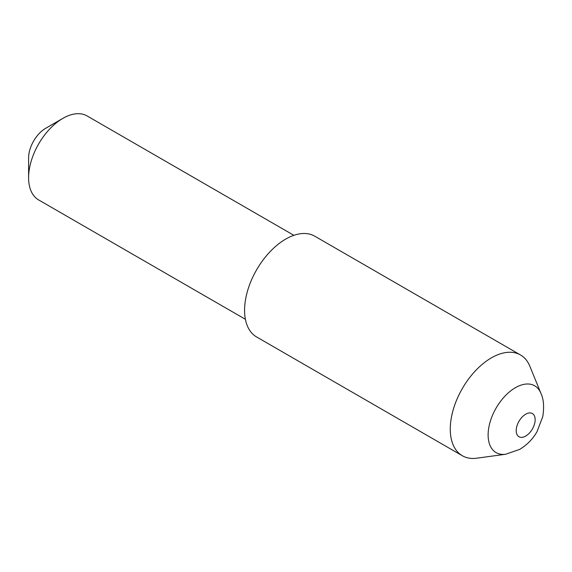 <?xml version="1.0" encoding="UTF-8"?>
<svg xmlns="http://www.w3.org/2000/svg" width="572" height="572" viewBox="0 0 572 572"><rect width="100%" height="100%" fill="white"/><g stroke="black" fill="none" stroke-linecap="round" stroke-linejoin="round"><path stroke-width="0.86" d="M28.6 177.735L28.6 157.944A24.238 13.993 -60 0 1 45.739 128.257L62.884 118.361A48.484 27.992 120 0 0 28.6 177.735A48.484 27.992 120 0 0 38.639 199.928L245.395 319.298M505.669 454.254L476.726 458.201A58.18 33.591 -60 0 1 462.319 455.734A58.18 33.591 -60 0 1 453.403 409.116A58.18 33.591 -60 0 1 491.405 357.85A58.18 33.591 -60 0 1 520.499 354.969A58.18 33.591 -60 0 1 529.836 366.216L540.89 393.25A38.581 22.279 -60 0 0 515.401 387.702A38.581 22.279 -60 0 0 488.574 428.979A38.581 22.279 -60 0 0 505.669 454.254L519.662 449.399C527.098 444.887 532.875 438.989 536.994 431.703L542.778 416.588C544.294 406.856 543.665 399.077 540.89 393.25M462.319 455.734L256.628 336.979A58.18 33.591 -60 0 1 247.705 290.361A58.18 33.591 -60 0 1 285.714 239.096A58.18 33.591 -60 0 1 314.807 236.215L520.499 354.969M293.879 235.328L87.123 115.959A48.484 27.992 120 0 0 62.884 118.361L45.739 128.257M525.689 414.207A13.392 7.729 120 0 0 516.216 430.609A13.392 7.729 120 0 0 525.689 436.078A13.392 7.729 120 0 0 535.156 419.676A13.392 7.729 120 0 0 525.689 414.207"/></g></svg>
